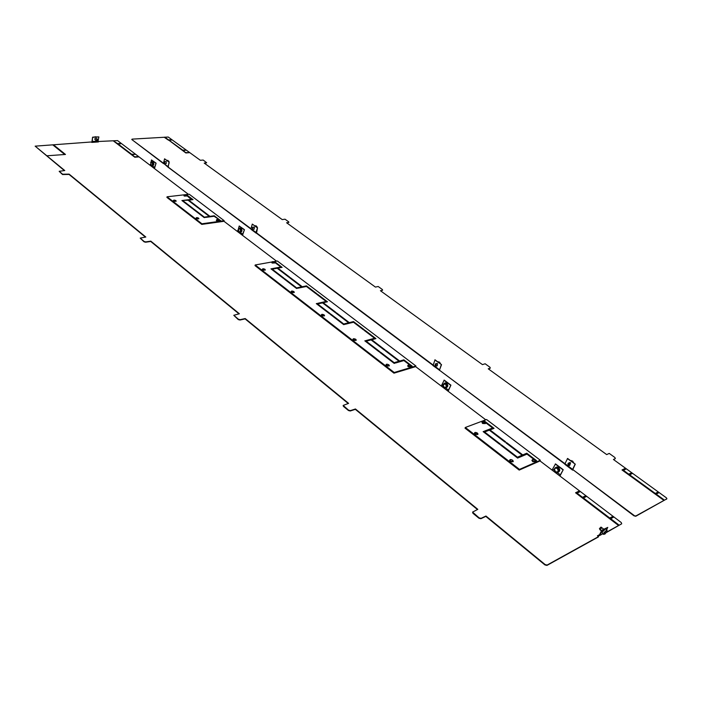 <?xml version="1.0" encoding="UTF-8"?>
<svg xmlns="http://www.w3.org/2000/svg" width="702" height="702" viewBox="0 0 702 702"><rect width="100%" height="100%" fill="white"/><g stroke="black" fill="none" stroke-linecap="round" stroke-linejoin="round"><path stroke-width="1.05" d="M186.837 195.99L184.249 196.069L183.985 195.516M219.252 220.682L216.628 220.753L216.356 220.147M176.141 201.255L173.499 201.342L173.245 200.79M198.859 218.805L196.2 218.884L195.928 218.287M485.389 423.587L482.625 423.49L481.993 422.595L482.809 421.612M535.433 461.714L532.634 461.609L532.116 460.179M477.808 434.485L474.982 434.406L474.35 433.494L475.201 432.476M513.074 461.749L510.222 461.653L509.722 460.222M274.78 262.987L272.113 263.048L271.797 262.32M410.951 366.795L408.204 366.777L407.792 365.716M265.242 270.103L262.53 270.173L262.215 269.436M294.217 292.497L291.479 292.55L291.146 291.742M324.473 315.891L321.718 315.926L321.367 315.049M356.116 340.356L353.334 340.373L352.966 339.408M389.224 365.961L386.433 365.961L386.03 364.9M603.518 534.319L602.228 533.318L602.421 531.888L605.659 528.86M604.194 534.248L603.58 534.362L603.773 532.932L606.949 529.852L607.054 530.519M606.879 531.712L607.125 531.124C606.914 530.054 606.001 530.703 604.404 533.081L604.922 534.073L606.879 531.712M600.043 529.852L599.447 528.571L601.017 527.114M601.789 527.65L600.07 529.87L601.43 530.923M600.973 527.079L603.711 529.132M95.884 136.758L93.691 137.109M97.885 140.119L97.692 139.426L96.314 140.225L96.586 140.97L97.885 140.119M96.393 140.777L95.92 139.944L97.508 139.329M96.104 140.646L94.647 138.97L96.095 138.154M445.603 382.809L444.682 383.108L445.744 383.511C447.393 385.688 447.227 387.171 445.235 387.943L443.295 386.407L443.076 384.494L444.682 383.108L446.665 383.213C448.306 385.363 448.148 386.846 446.191 387.644M444.05 387.285C446.393 387.618 446.832 386.495 445.358 383.933L443.137 384.757L444.05 387.285M448.359 383.231L449.175 383.845M555.905 467.383L557.055 466.962L558.459 467.479C560.24 469.577 560.161 471.121 558.23 472.121M555.659 472.025C553.817 469.726 553.992 468.173 556.168 467.365L557.581 467.883C559.424 470.173 559.257 471.726 557.072 472.543L555.659 472.025M555.572 471.788C558.309 472.306 558.845 471.156 557.169 468.339C554.44 467.83 553.904 468.98 555.572 471.788M559.889 467.199L560.828 467.901M240.031 228.08L241.076 228.264C242.374 230.186 242.243 231.511 240.663 232.248L240.163 232.318M238.232 229.51L238.522 228.712L240.119 228.404C241.427 230.326 241.286 231.651 239.715 232.388L238.522 231.406M238.926 231.862C240.637 231.906 240.918 230.87 239.777 228.755L238.443 229.01L238.926 231.862M243.12 228.712L243.726 229.168M152.308 161.758L153.062 161.925C154.221 163.733 154.107 164.988 152.72 165.707L152.071 165.769M150.614 162.715L152.115 162.013C153.273 163.82 153.159 165.075 151.772 165.795L150.86 165.075M151.105 165.321C152.571 165.268 152.799 164.268 151.781 162.337L150.746 162.487L151.105 165.321M155.203 162.522L155.73 162.917M98.42 141.944L98.043 141.076L98.877 136.916L95.639 136.978L92.567 137.188L92.173 142.383L90.812 142.015L35.153 146.156L64.365 170.586M91.892 142.401L92.567 137.188M472.578 512.074L472.92 513.259L478.957 518.234L480.896 518.708L485.81 516.4L544.963 564.934L546.955 565.417L598.402 536.942L597.455 535.714L599.306 535.17L601.807 530.177L607.774 527.395L602.184 530.466L599.683 535.459L597.648 535.863M607.774 527.395L606.651 529.624M315.847 293.62L306.441 286.469L298.052 288.189L297.437 287.715L301.579 286.864L289.636 277.755L290.303 277.623L302.246 286.732L306.484 285.863L316.514 293.48L315.847 293.62M326.149 301.448L316.602 294.191L317.26 294.05L327.439 301.781L323.21 302.72L335.74 312.276L335.073 312.434L322.543 302.869L318.41 303.79L317.778 303.299L326.149 301.448L325.947 302.097L318.383 303.773M374.596 338.276L364.373 330.502L365.022 330.335L375.93 338.618L371.727 339.733L385.152 349.973L384.494 350.149L371.068 339.908L366.97 340.988L366.286 340.47L374.596 338.276L374.368 338.934L366.874 340.918M273.482 261.697L277.36 261.004L415.909 365.979L394.208 372.49L255.195 264.97L271.885 261.986M394.857 363.197L394.199 363.39L379.782 352.325L380.44 352.141L394.857 363.197M379.615 351.509L378.948 351.693L364.829 340.856L365.496 340.681L379.615 351.509M344.366 324.482L343.699 324.64L330.256 314.329L330.923 314.171L344.366 324.482M330.151 313.583L329.475 313.733L316.304 303.624L316.971 303.483L330.151 313.583M353.501 321.577L364.224 329.729L363.566 329.896L353.501 322.244L345.165 324.28L344.507 323.78L348.622 322.771L335.854 313.022L336.512 312.873L349.289 322.613L353.501 321.577L353.281 322.236L348.587 322.894M297.244 288.355L296.569 288.487L284.012 278.852L284.679 278.72L297.244 288.355M283.959 278.167L283.283 278.29L270.963 268.84L271.639 268.717L283.959 278.167M280.861 267.014L274.491 262.179L275.158 262.057L282.116 267.348L277.86 268.129L289.584 277.071L288.917 277.202L277.193 268.252L273.034 269.024L272.446 268.568L280.861 267.014L280.686 267.611M411.565 366.383L403.904 360.556L395.656 362.969L394.945 362.425L399.026 361.24L385.328 350.789L385.986 350.605L399.675 361.047L403.852 359.836L412.206 366.19L411.565 366.383M317.26 294.05L317.093 294.568M323.21 302.72L323.043 303.246M365.022 330.335L364.847 330.861M371.727 339.733L371.542 340.268M275.158 262.057L275.008 262.566M277.86 268.129L277.711 268.647M302.246 286.732L302.053 287.364L301.544 286.986M326.623 301.965L326.114 301.57M348.622 322.771L348.403 323.429L345.103 324.236M375.114 338.838L374.552 338.399M277.843 268.173L277.229 268.287M281.291 267.497L280.826 267.137M403.747 360.6L398.973 361.363M399.026 361.24L398.78 361.899L395.507 362.855M255.195 264.97L255.019 265.61L393.971 373.166L415.663 366.646L415.909 365.979M301.579 286.864L301.386 287.504M306.484 285.863L306.291 286.495M349.07 323.262L349.289 322.613M403.852 359.836L403.606 360.495M399.438 361.714L399.675 361.047M290.303 277.623L290.145 278.141M271.639 268.717L271.481 269.243M284.679 278.72L284.521 279.247M336.512 312.873L336.337 313.399M316.971 303.483L316.804 304.01M330.923 314.171L330.747 314.707M385.986 350.605L385.793 351.14M365.496 340.681L365.303 341.225M380.44 352.141L380.247 352.685M393.971 373.166L394.208 372.49M579.861 491.769L577.062 493.146L582.546 497.314L585.336 495.919L586.223 496.595L583.432 497.99L609.784 518.032L612.53 516.549L613.451 517.242L610.696 518.734L618.444 524.622L617.848 524.956L575.57 492.778L578.983 491.102L579.861 491.769M134.995 156.818L138.031 156.564L138.505 156.923L134.802 157.23L113.154 140.751L117.646 143.62L120.683 143.401L118.103 143.971L131.616 154.247L135.126 154.352L132.081 154.607L134.933 157.116L132.081 154.607M167.058 196.797L189.242 194.235L224.149 220.674L201.939 223.78L167.058 196.797L166.909 197.411L201.781 224.403L223.982 221.297L276.544 261.153M98.28 141.497L117.559 140.593L188.417 194.331M598.578 536.591L547.13 565.049L545.138 564.566L485.968 516.031L481.054 518.339L479.115 517.865L472.578 512.1L477.816 509.345L355.458 408.985L350.377 410.617L348.578 410.17L343.155 405.423L348.613 403.369L245.2 318.55L240.066 319.682L238.39 319.252L233.81 315.277L239.382 313.776L150.825 241.137L145.7 241.892L144.129 241.488L140.216 238.101L145.814 237.03L69.129 174.131L62.583 174.21L59.196 171.297L64.768 170.551L35.153 146.156M559.924 476.044L563.223 469.708L559.757 475.912L621.288 522.569L621.682 523.806L606.66 532.116M465.312 427.474L486.565 419.515L540.321 460.249L519.498 469.392L465.312 427.474L465.031 428.167L519.19 470.086L540.013 460.933L559.757 475.912M448.113 391.251L450.912 385.152L447.911 391.102L485.775 419.814M415.663 366.646L447.911 391.102M407.686 366.014L408.371 365.11M64.294 154.142L52.931 144.989L53.65 144.937L65.47 154.458L47.376 155.756M606.396 532.52L621.718 523.789M343.155 405.466L343.392 406.344L348.455 410.521L350.254 410.977L355.335 409.336L477.43 509.52M233.827 315.365L238.294 319.594L239.961 320.024L245.103 318.892L348.218 403.501M140.251 238.224L144.059 241.813L145.621 242.225L150.746 241.47L238.978 313.864M59.249 171.428L62.522 174.526L69.068 174.447L145.411 237.083M65.075 154.493L53.273 145.261M138.092 156.958L134.933 157.116M134.714 154.387L131.546 154.545L118.103 143.971M120.726 143.778L117.585 143.91L113.505 141.014M579.483 491.953L578.817 491.444L575.78 492.936M618.076 524.833L610.696 518.734M613.083 517.444L612.355 516.9L609.608 518.383L583.432 497.99M585.845 496.779L585.17 496.261L582.379 497.665L577.062 493.146M485.064 431.467L492.321 428.668L492.602 427.992L484.09 421.516L484.722 421.27L484.494 421.823M526.772 453.22L536.591 460.679L535.968 460.951L526.974 454.115L519.041 457.493L518.208 456.862L522.13 455.194L506.045 442.918L506.677 442.664L522.762 454.922L526.772 453.22L526.465 453.904L522.077 455.317M500.359 444.085L499.719 444.34L483.151 431.633L483.792 431.379L500.359 444.085M518.278 457.818L517.637 458.09L500.693 445.094L501.333 444.831L518.278 457.818M484.722 421.27L494.032 428.343L489.97 429.914L505.703 441.918L505.071 442.172L489.329 430.159L485.363 431.695L484.564 431.089L492.602 427.992M489.97 429.914L489.742 430.466M493.252 428.65L492.55 428.115M522.13 455.194L518.681 457.221M522.455 455.616L522.762 454.922M506.677 442.664L506.44 443.216M483.792 431.379L483.564 431.949M501.333 444.831L501.088 445.393M519.19 470.086L519.498 469.392M540.013 460.933L540.321 460.249M191.716 199.798L186.276 195.112L186.943 195.033L186.82 195.525M214.242 215.777L220.577 220.595L214.11 216.277L205.677 217.409L205.142 217.006L209.31 216.444L198.92 208.512L199.587 208.424L209.977 216.348L214.242 215.777L214.119 216.277M193.313 208.661L192.638 208.748L181.915 200.518L182.59 200.439L193.313 208.661M204.87 217.523L204.194 217.611L193.269 209.231L193.945 209.143L204.87 217.523M186.943 195.033L193.015 199.649L188.75 200.158L198.956 207.95L198.289 208.029L188.075 200.237L183.397 200.342L191.83 199.333M188.75 200.158L188.627 200.658M188.715 200.298L188.233 200.36M209.31 216.444L209.178 216.936M209.854 216.848L209.977 216.348M199.587 208.424L199.465 208.924M182.59 200.439L182.467 200.947M193.945 209.143L193.822 209.652M201.781 224.403L201.939 223.78M223.982 221.297L224.149 220.674M242.216 235.126L244.454 229.721L242.471 235.31M238.197 229.694L237.241 231.353M238.399 228.957L239.198 225.991L244.191 229.756M239.198 225.991L244.454 229.721M154.159 168.348L156.098 163.197L154.414 168.541M150.509 164.312L149.824 165.067M151.027 162.03L151.492 159.951L155.835 163.224M151.492 159.951L156.098 163.197M450.912 385.152L444.226 380.115L441.251 386.047M450.658 385.24L443.971 380.203M563.223 469.708L555.51 463.899L552.07 470.086M562.978 469.822L555.264 464.004M98.877 136.916L92.752 137.329M598.025 535.652L599.64 534.512M439.11 362.855L438.145 362.127M440.645 363.987L439.557 362.135L437.855 361.916M436.574 363.575L437.522 363.627L437.267 365.795L436.468 366.04M435.231 364.04L436.267 364.013L435.828 366.181M435.74 364.233L435.196 364.048L435.424 366.242L435.74 364.233M572.297 461.934L571.147 461.082M573.876 463.109L572.613 461.038L570.568 460.652M569.199 462.829L570.568 462.776L569.778 465.321M567.979 463.399L569.366 463.32L569.111 465.628M568.857 463.61L568.093 463.381L567.962 465.523L568.506 465.751L568.857 463.61M255.818 226.492L255.072 225.939M257.257 227.562L256.397 226L255.352 225.825M257.029 226.825L257.292 227.588M252.597 227.509L252.351 229.343L252.597 227.509M252.544 227.316L253.132 227.369L252.544 229.343M253.905 227.088L254.431 227.176L254.221 229.15L253.15 229.308M167.752 160.969L167.102 160.486M169.138 162.004L167.611 160.407M168.699 164.049L169.156 162.101M168.849 161.153L169.077 163.373M164.637 161.837L164.426 163.584L164.637 161.837M164.733 161.671L164.558 163.584M166.076 161.53L166.277 163.487L165.137 163.592M257.537 227.764L256.502 233.231L255.984 232.423L257.537 227.764L252.281 224.087L251.009 228.703L251.184 229.44L256.107 233.134M252.281 224.087L257.274 227.808M255.984 232.423L168.094 167.225L169.173 162.03L168.138 166.471L168.515 167.015L168.129 166.725M432.906 364.873L256.221 232.652M564.978 463.715L439.75 370.419L564.864 464.083M634.143 515.479L573.034 469.743L633.967 515.821L635.758 516.268L666.724 498.903L635.933 515.917L633.967 515.821M163.531 163.285L131.871 139.584L132.099 139.128L168.226 137.03L200.36 160.302L203.159 160.047L206.642 162.68L204.212 163.092L282.23 219.594L285.021 219.191L288.741 221.876L288.671 222.455L286.6 222.762L375.43 287.092L378.185 286.495L382.423 289.557L382.458 290.259L380.423 290.716L482.467 364.628L485.143 363.768L490.04 367.313L490.215 368.164L488.241 368.804L606.695 454.598L609.231 453.413L614.943 457.546L615.303 458.59L613.434 459.477L666.286 497.753L666.9 498.569L666.549 499.227M186.004 152.571L189.286 152.676L185.855 152.966L164.742 137.127L168.585 139.917L171.402 139.716L169.042 140.251L182.608 150.105L185.898 150.219L183.082 150.447L185.933 152.86L183.082 150.447M625.947 469.068L623.429 470.314L628.773 474.201L631.291 472.937L632.151 473.569L629.641 474.824L655.317 493.48L657.8 492.146L658.687 492.795L656.212 494.129L663.759 499.605L663.214 499.903L622.016 469.963L625.087 468.445L625.947 469.068M256.502 233.231L432.836 365.242M169.173 162.03L164.566 158.819L163.54 163.25L168.041 167.19M164.566 158.819L168.91 162.057M168.454 167.304L250.974 229.089M439.566 369.857L441.523 364.645L435.047 359.828L432.976 365.575L439.75 370.419M441.523 364.645L434.801 359.907M441.277 364.724L439.426 370.402M572.788 469.559L575.289 464.162L567.611 458.45L564.996 463.671L564.943 464.399L572.551 470.094M575.289 464.162L567.374 458.564M575.052 464.268L572.639 469.392L572.876 470.086M188.873 152.711L185.933 152.86M131.757 139.479L163.531 163.627M204.554 163.347L206.52 162.846M286.925 222.999L288.864 222.394M380.73 290.935L382.616 290.207M488.504 368.998L490.321 368.12M613.645 459.626L615.356 458.555M185.477 150.254L182.538 150.395L169.042 140.251M171.446 140.075L168.515 140.207L164.479 137.425M625.579 469.252L624.92 468.778L622.218 470.112M663.39 499.806L656.212 494.129M658.327 492.988L657.625 492.479L655.15 493.813L629.641 474.824M631.782 473.753L631.124 473.271L628.606 474.534L623.429 470.314M186.706 195.551L184.336 195.7L184.354 194.963M184.503 195.533C186.135 196.2 186.793 196.121 186.478 195.305C184.845 194.638 184.187 194.717 184.503 195.533M219.121 220.209L216.725 220.384L216.751 219.577M216.9 220.209C218.585 220.902 219.243 220.805 218.875 219.937C217.199 219.243 216.541 219.34 216.9 220.209M176.009 200.807L173.587 200.974L173.622 200.219M173.763 200.798C175.421 201.483 176.097 201.395 175.781 200.561C174.131 199.886 173.455 199.965 173.763 200.798M198.719 218.322L196.288 218.515L196.332 217.708M196.463 218.34C198.157 219.033 198.833 218.945 198.49 218.068C196.797 217.374 196.121 217.462 196.463 218.34M485.354 422.701L485.556 423.174L481.993 422.595M482.985 422.867C485.117 423.771 485.74 423.534 484.871 422.156C482.748 421.261 482.125 421.49 482.985 422.867M535.407 460.775L535.617 461.293L532.818 461.196L532.107 460.196L532.827 459.582M533.02 460.968C535.231 461.916 535.845 461.644 534.863 460.161C532.66 459.222 532.046 459.494 533.02 460.968M477.764 433.564L477.983 434.073L474.35 433.494M475.351 433.775C477.518 434.696 478.159 434.45 477.29 433.029C475.131 432.107 474.482 432.353 475.351 433.775M513.039 460.775L513.259 461.311L510.407 461.24L509.722 460.24L510.451 459.608M510.608 461.012C512.837 461.96 513.469 461.688 512.521 460.196C510.301 459.24 509.661 459.512 510.608 461.012M274.657 262.443L272.227 262.671L272.244 261.741M272.402 262.487C274.184 263.215 274.833 263.101 274.377 262.127C272.604 261.398 271.946 261.521 272.402 262.487M408.353 366.383L407.827 365.628C407.941 364.856 408.836 364.847 410.53 365.602L411.074 366.479L408.353 366.383M410.872 366.04L411.074 366.479M408.546 366.172C410.547 367.014 411.188 366.821 410.477 365.602C408.476 364.759 407.836 364.952 408.546 366.172M265.119 269.533L262.645 269.787L262.68 268.831M262.82 269.603C264.628 270.349 265.295 270.226 264.838 269.226C263.039 268.48 262.373 268.612 262.82 269.603M294.094 291.883L291.593 292.164L291.637 291.137M291.786 291.971C293.629 292.743 294.305 292.602 293.796 291.558C291.953 290.786 291.277 290.926 291.786 291.971M324.359 315.233L321.841 315.54L321.411 314.908L321.885 314.435M322.034 315.338C323.929 316.137 324.605 315.979 324.043 314.873C322.139 314.084 321.472 314.233 322.034 315.338M356.011 339.636L356.212 340.066L353.475 339.979L353.001 339.294L353.518 338.794M353.659 339.777C355.616 340.593 356.283 340.417 355.66 339.25C353.711 338.434 353.045 338.61 353.659 339.777M389.136 365.189L389.338 365.645L386.574 365.558L386.065 364.812L386.618 364.285M386.767 365.347C388.776 366.198 389.443 366.005 388.75 364.768C386.749 363.926 386.082 364.119 386.767 365.347M602.781 533.748L599.683 535.459M98.289 141.953L92.173 142.383M240.145 232.327L242.918 234.424M152.246 165.751L154.817 167.699M448.683 390.268L445.594 387.916M443.173 386.091L442.023 385.214M560.565 475L557.309 472.525M554.519 470.419L552.878 469.173M98.043 141.076L91.927 141.506M163.54 163.25L167.883 166.497M439.373 369.664L432.923 364.838M572.639 469.392L564.996 463.671M183.95 195.656L186.539 195.314L186.864 195.858M216.313 220.296L218.936 219.945L219.287 220.525M173.21 200.921L175.851 200.57L176.176 201.114M195.884 218.445L198.552 218.076L198.894 218.655M485.556 423.174L484.924 422.156C483.257 421.349 482.335 421.367 482.16 422.192M531.923 460.609L532.107 460.196C532.318 459.327 533.257 459.319 534.915 460.161L535.617 461.293M477.983 434.073L477.342 433.029C475.623 432.204 474.675 432.221 474.517 433.081M509.538 460.661L509.722 460.24C509.906 459.354 510.863 459.336 512.574 460.187L513.259 461.311M271.744 262.513L274.438 262.144L274.833 262.794M262.162 269.638L264.908 269.243L265.303 269.901M291.076 291.971L291.198 291.584C291.251 290.874 292.146 290.865 293.857 291.567L294.287 292.269M321.288 315.303L321.411 314.908C321.49 314.171 322.385 314.163 324.105 314.882L324.561 315.637M352.869 339.689L353.001 339.294C353.071 338.539 353.975 338.522 355.721 339.259L356.212 340.066M385.916 365.215L386.065 364.812C386.153 364.031 387.065 364.013 388.811 364.777L389.338 365.645M557.055 466.962L556.168 467.365M240.479 228.018L239.522 228.159M152.606 161.732L151.65 161.82M96.034 138.11L97.306 139.093M605.598 528.808L606.949 529.852M599.28 535.222L598.762 535.503M602.825 533.774L599.64 535.538M437.908 361.96L438.566 361.758M435.196 364.048L435.688 363.82M570.717 460.758L571.217 460.53M568.093 463.381L568.55 463.074M254.993 225.877L255.8 225.754M252.272 227.395L252.781 227.246M167.058 160.46L167.91 160.381M164.382 161.741L164.891 161.635M166.234 161.521L164.935 161.635M254.133 227.053L252.834 227.246M569.866 462.521L568.673 463.066M437.03 363.434L435.767 363.82"/></g></svg>
